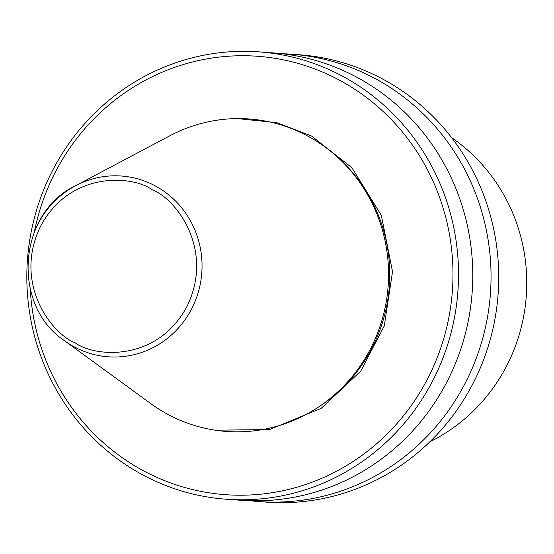 <?xml version="1.0" encoding="UTF-8"?>
<svg xmlns="http://www.w3.org/2000/svg" width="554" height="554" viewBox="0 0 554 554"><rect width="100%" height="100%" fill="white"/><g stroke="black" fill="none" stroke-linecap="round" stroke-linejoin="round"><path stroke-width="0.83" d="M237.417 118.591L276.792 122.663L311.583 136.042L351.901 167.73L381.346 215.368L392.523 271.682L384.275 325.891L360.744 371.132L321.195 408.34L269.479 429.558L215.125 430.188M150.73 403.575A156.657 150.736 -85.9 0 0 167.827 414.344A156.657 150.736 -85.9 0 0 371.346 347.143A156.657 150.736 -85.9 0 0 307.775 136.083A156.657 150.736 -85.9 0 0 169.898 135.758L75.552 185.742A90.627 87.2 94.1 0 1 155.314 185.922A90.627 87.2 94.1 0 1 192.086 308.024A90.627 87.2 94.1 0 1 74.347 346.901A90.627 87.2 94.1 0 1 64.458 340.668L150.73 403.575M34.383 231.787A219.793 211.489 94.1 0 1 54.091 174.552A219.793 211.489 94.1 0 1 339.63 80.268A219.793 211.489 94.1 0 1 428.824 376.395A219.793 211.489 94.1 0 1 196.788 490.519A219.793 211.489 94.1 0 1 30.269 289.23M51.487 172.578A224.273 215.804 -85.9 0 0 142.496 474.75A224.273 215.804 -85.9 0 0 226.662 499.265A224.273 215.804 -85.9 0 0 433.865 378.541A224.273 215.804 -85.9 0 0 342.857 76.376A224.273 215.804 -85.9 0 0 258.683 51.854A224.273 215.804 -85.9 0 0 51.487 172.578M226.662 499.265L240.914 500.283A224.273 215.804 -85.9 0 0 464.46 337.033A224.273 215.804 -85.9 0 0 357.108 77.394A224.273 215.804 -85.9 0 0 272.935 52.879L258.683 51.854M250.069 500.74A224.273 215.804 -85.9 0 0 259.189 501.592A224.273 215.804 -85.9 0 0 466.392 380.868A224.273 215.804 -85.9 0 0 375.383 78.703A224.273 215.804 -85.9 0 0 291.21 54.188A224.273 215.804 -85.9 0 0 282.062 53.731M259.189 501.592L266.862 502.146A224.273 215.804 -85.9 0 0 490.408 338.889A224.273 215.804 -85.9 0 0 383.056 79.25A224.273 215.804 -85.9 0 0 298.883 54.735L291.21 54.188M429.869 441.794A174.932 168.326 -85.9 0 0 526.3 295.864A174.932 168.326 -85.9 0 0 451.635 137.676M75.289 342.884C52.249 334.381 12.825 283.96 40.317 226.759C69.811 170.646 132.344 175.14 152.288 189.793C175.327 198.29 214.751 248.718 187.259 305.912C157.765 362.025 95.233 357.531 75.289 342.884M37.575 224.799A90.627 87.2 94.1 0 1 75.552 185.742C17.776 213.089 11.184 305.379 64.458 340.668M320.219 405.895A154.753 148.901 -85.9 0 0 337.988 157.599"/></g></svg>
